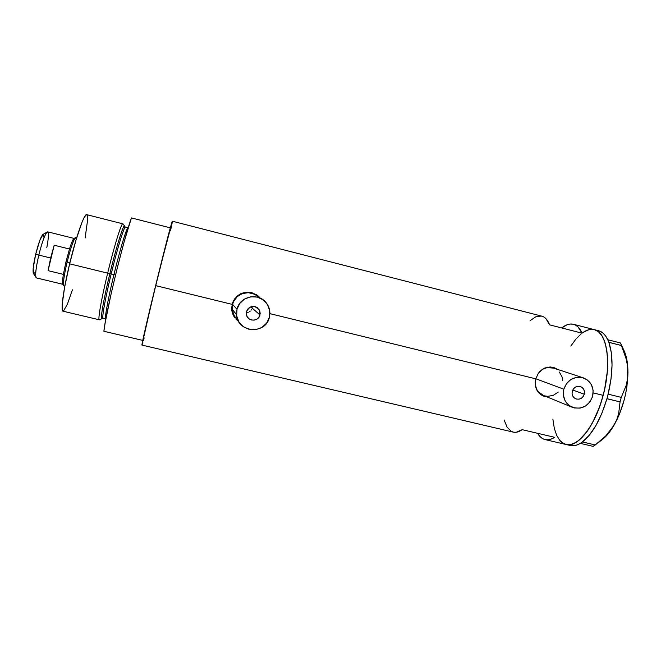 <?xml version="1.0" encoding="UTF-8"?>
<svg xmlns="http://www.w3.org/2000/svg" width="661" height="661" viewBox="0 0 661 661"><rect width="100%" height="100%" fill="white"/><g stroke="black" fill="none" stroke-linecap="round" stroke-linejoin="round"><path stroke-width="0.99" d="M248.247 312.331L247.09 312.653L248.247 312.331M250.271 311.075L249.313 311.802L250.271 311.075M251.667 309.158L251.056 310.191L251.667 309.158M259.988 314.917C258.641 321.717 247.908 321.808 246.495 315.016L246.479 311.62L247.635 309.166L249.651 307.332L252.205 306.415L254.923 306.53L257.377 307.679L259.781 310.901L260.186 313.578L258.831 317.371L256.823 319.197L254.27 320.122L251.56 320.007L249.106 318.858L247.28 316.867L246.355 314.322L246.479 311.62C250.065 305.324 254.361 304.779 259.368 309.976L259.988 314.917L252.072 308.034L259.988 314.917M246.297 312.744L247.09 312.653M584.283 394.22C582.672 398.343 579.837 399.88 575.797 398.823C572.798 397.302 571.625 394.791 572.269 391.287L573.368 388.974L575.21 387.23L577.524 386.338L579.953 386.421L582.126 387.47L583.713 389.321L584.464 391.692L584.283 394.22L583.192 396.534L581.35 398.269L579.036 399.161L576.615 399.087L574.442 398.046L572.847 396.195L572.087 393.824L572.269 391.287C573.822 387.247 576.59 385.694 580.565 386.611C583.696 388.081 584.935 390.618 584.283 394.22L572.748 389.99L584.283 394.22M535.831 378.77L563.825 389.222C567.468 379.678 573.996 375.902 583.415 377.877C591.157 381.323 594.239 387.453 592.661 396.27C588.687 406.317 581.787 409.944 571.98 407.168C564.998 403.45 562.28 397.468 563.825 389.222L535.831 378.77M583.142 377.786L553.554 368.111C549.638 366.88 545.837 367.318 542.152 369.441L547.093 367.607L553.571 368.111M258.872 297.574C251.271 288.659 234.977 292.815 232.606 304.349L236.993 309.298C239.662 296.178 258.649 292.154 266.375 302.978C269.564 307.266 270.572 312.009 269.399 317.222C265.871 335.003 237.192 332.855 236.555 314.636L236.993 309.298L232.606 304.349L233.614 301.507L237.2 296.673L242.364 293.567L248.313 292.674L254.146 294.12L256.732 295.665M543.168 395.972L544.97 396.542M535.311 381.769L535.815 378.836L538.277 373.407L542.342 369.309L547.49 367.169L553.059 367.351L557.735 369.474L554.116 367.656L550.266 366.962L544.821 367.97L540.144 371.143L538.277 373.407L535.815 378.836L269.886 313.628L535.815 378.836L535.319 384.71L535.311 381.769M535.848 387.528L535.319 384.71L536.889 390.122L535.848 387.528M537.591 391.312L536.889 390.122L537.591 391.312M540.359 394.311L538.409 392.411L542.698 395.757L540.359 394.311M545.342 396.699L542.698 395.757L545.342 396.699M231.672 307.497L233.193 301.383L234.804 298.665L239.414 294.418L245.281 292.261L251.544 292.542L257.236 295.227L259.583 297.343L257.236 295.227L251.544 292.542L245.281 292.261L240.794 293.658L236.911 296.31L233.193 301.383L232.135 304.374L155.624 285.61L232.135 304.374L231.829 310.629L231.672 307.497M232.598 313.661L231.829 310.629L233.936 316.454L232.598 313.661M234.812 317.743L233.936 316.454L234.812 317.743M238.117 320.998L235.803 318.941L238.117 320.998M603.163 395.344C611.987 363.203 607.046 331.896 594.379 329.657C606.591 332.309 611.615 361.344 603.815 392.783C596.172 424.263 578.259 447.753 566.188 444.531C577.788 447.976 595.354 425.75 603.163 395.344L593.19 392.898L603.163 395.344L599.544 406.961L592.636 422.569L587.356 431.112L579.019 440.284L573.541 443.671L570.906 444.514L566.006 444.489L570.906 444.514L576.252 442.259L581.812 437.756L587.356 431.112L592.636 422.569L597.412 412.464L601.469 401.235L604.617 389.37L603.163 395.344M582.093 333.152L582.077 333.161C586.224 330.054 590.141 328.848 593.842 329.533L591.438 329.335L593.842 329.533M141.966 345.075L152.517 298.392L170.307 227.855L131.432 217.915L124.243 241.463L117.575 266.747L111.213 293.401L105.248 322.304L103.884 331.268L142.751 340.407C146.048 324.072 164.655 248.024 170.307 227.855L131.432 217.915C123.971 237.762 105.363 314.388 103.884 331.268L142.751 340.407L158.797 272.72L172.372 221.228C172.157 220.022 164.201 250.527 155.624 285.61C147.527 318.66 141.338 345.736 141.958 345.075L513.333 432.137C516.01 432.732 518.959 431.914 522.182 429.675L554.662 437.318C551.233 439.491 548.068 440.251 545.168 439.606C542.152 438.887 539.624 436.789 537.583 433.302L540.425 436.979L542.838 438.739L545.499 439.672L548.382 439.755L551.456 438.978L554.662 437.318L522.182 429.675L516.315 432.236L513.638 432.203L511.184 431.311L507.061 427.105L504.136 419.975M530.056 320.692L535.897 316.743L541.326 316.041L543.788 316.966L546.011 318.751L549.638 324.865L582.093 333.169L578.069 326.98L575.624 325.146L572.955 324.171L570.104 324.047L567.121 324.758L561.676 327.947C565.874 324.625 569.799 323.411 573.467 324.287C577.003 325.212 579.879 328.17 582.093 333.169L549.638 324.865C547.672 319.916 545.061 317.007 541.797 316.148L172.356 221.212M142.132 344.769L142.883 342.423M143.462 340.423L144.156 337.911M170.48 230.887L171.447 226.426M171.885 224.302L172.347 221.675M570.84 346.042L575.896 339.126L581.126 333.904L575.896 339.126L570.84 346.042M583.762 331.996L588.943 329.69L591.438 329.335L588.943 329.69L583.762 331.996M594.33 329.649L598.271 331.599L602.031 335.887L604.947 342.282L606.856 350.586L607.674 360.485L607.319 371.573L604.617 389.37L607.319 371.573L607.674 360.485L606.856 350.586L604.947 342.282L602.031 335.887L598.271 331.599L594.33 329.649M565.981 444.481L561.652 442.25L559.76 440.358L556.579 435.145L554.29 428.229L552.869 419.099L554.29 428.229L556.579 435.145L559.76 440.358L563.734 443.638M260.079 297.995L256.294 294.583L259.442 297.252M236.192 318.387L234.382 315.983L232.325 310.348L232.606 304.349L232.201 309.274C232.639 313.628 234.539 317.206 237.91 319.99M555.323 368.177L553.802 367.549M558.281 392.056L553.191 395.394L547.812 396.319L545.127 395.956M543.474 395.443L538.277 391.775L536.137 388.428C537.608 391.576 539.897 393.849 542.987 395.237L571.972 407.168M559.338 372.027L562.007 376.811L562.676 380.323M236.993 309.298L236.688 315.801L238.91 321.907L243.314 326.691L249.214 329.426L255.716 329.69L261.83 327.468L266.631 323.089L269.399 317.222L269.713 310.753L267.523 304.655L263.161 299.863L257.269 297.095L250.759 296.789L244.611 299.003L239.778 303.399L236.993 309.298M563.825 389.222L563.395 395.319L565.238 401.02L569.055 405.449L574.277 407.944L580.094 408.118L585.621 405.961L590.033 401.805L592.661 396.27L593.107 390.205L591.298 384.512L587.505 380.075L582.3 377.547L576.466 377.34L570.906 379.488L566.469 383.661L563.825 389.222M252.072 308.034L252.254 306.407M568.229 444.779L570.369 445.514C573.442 446.2 576.772 445.481 580.358 443.366L582.539 441.895C592.537 433.905 600.667 419.52 606.922 398.74L608.161 394.088C613.061 372.804 613.301 355.56 608.88 342.381L607.781 339.737C605.369 334.714 602.287 331.715 598.544 330.723L594.388 329.657M606.922 398.74L607.368 397.154L606.922 398.74L620.068 401.888L618.646 413.703L616.787 419.553L613.978 425.312L605.881 435.797L595.28 444.96L582.506 441.953L581.787 442.44L589.472 435.054L596.139 425.155L602.105 412.786L606.922 398.74M608.88 342.381L608.517 341.44L608.88 342.381L621.646 345.563L626.215 359.047L627.504 365.888L627.95 372.763L627.463 379.34L626.107 385.652L621.257 397.385L608.153 394.163L607.748 395.691L610.979 379.315L612.045 365.169L611.318 352.586L608.88 342.381M570.724 445.588L573.773 445.712L577.003 444.977L581.11 442.895L580.391 443.382L593.124 446.373L580.391 443.382L582.506 441.953L595.28 444.96L593.124 446.373L600.799 440.548M598.205 442.696L601.518 440.143C605.856 437.02 610.012 432.079 613.978 425.312C622.811 409.283 627.463 391.766 627.95 372.763L627.504 365.888L626.215 359.047L620.53 342.993L621.646 345.563L608.88 342.307L607.814 339.746L620.53 342.993L607.781 339.737L608.178 340.605L605.765 336.209L603.435 333.491L600.832 331.624L597.998 330.599M624.414 351.412L625.95 355.8L627.743 366.566L627.463 379.34L626.107 385.652L621.257 397.385L620.068 401.888L618.646 413.703L616.787 419.553L613.978 425.312L610.326 430.716M600.709 440.697L607.492 434.574L610.805 430.303L616.961 419.694L619.679 413.546L624.124 400.161L625.752 393.188L626.95 386.206L627.95 372.763C627.933 363.12 626.512 355.486 623.678 349.851L621.299 344.687M620.068 401.888L606.963 398.682L608.153 394.163L621.257 397.385L620.068 401.888M102.827 317.297C98.258 326.551 105.777 289.675 109.891 273.637L107.66 273.158L109.891 273.637C116.559 245.991 123.896 222.699 124.673 226.079L123.037 224.062C122.194 220.51 114.551 244.545 107.66 273.158C114.171 246.132 121.484 222.666 122.839 223.839L86.665 214.643C84.368 213.214 76.131 236.613 69.628 263.83L107.66 273.158L69.628 263.83C63.406 289.468 60.482 311.199 62.977 311.191L99.29 319.8C97.688 320.015 101.447 298.623 107.66 273.158C101.067 300.177 97.349 322.122 99.563 319.709L101.951 318.685C99.869 320.99 103.521 299.747 109.891 273.637L111.197 273.91C107.768 287.667 101.43 317.098 103.108 318.164L102.505 318.148M105.884 318.825L105.743 318.792C104.355 319.023 108.065 298.731 113.956 274.588L115.535 275.001L113.956 274.588C120.137 248.974 126.945 226.657 128.085 227.731L125.466 227.062C124.251 225.971 117.385 248.288 111.197 273.91L113.956 274.588L111.197 273.91C105.314 298.07 101.662 318.379 103.108 318.164L105.743 318.792C104.149 317.743 110.519 288.336 113.956 274.588C117.27 260.434 126.111 227.797 128.085 227.731L128.226 227.756M72.429 289.807L67.422 304.11L63.448 311.108M63.002 311.199L62.274 309.935L62.192 304.581L64.588 287.452L69.628 263.83L76.032 239.951L82.055 222.154L84.005 217.808L86.194 214.734L86.707 214.651L87.368 215.874L87.475 220.948L85.137 237.985M124.921 226.814L125.466 227.062C123.392 227.111 114.51 259.748 111.197 273.91L109.891 273.637C113.634 257.112 125.086 216.75 124.805 227.698M47.08 232.061L42.808 234.556C40.775 236.902 38.404 243.438 35.711 254.179L38.809 255.088C41.982 242.455 44.741 234.779 47.08 232.061C48.964 231.267 48.873 236.481 46.799 247.685M74.131 238.431L47.699 231.829C45.485 232.796 42.519 240.546 38.809 255.088L50.641 257.997L54.185 245.231L69.479 249.015C71.595 242.372 73.131 238.852 74.098 238.456L73.809 238.629C72.793 239.629 71.355 243.099 69.479 249.015L65.993 261.764L67.125 262.095C70.52 248.544 73.255 240.422 75.329 237.737L76.246 239.216M76.684 237.786L75.759 237.555C73.867 238.671 70.983 246.85 67.125 262.095L69.884 262.772L67.125 262.095C63.853 276.323 62.787 284.238 63.919 285.833L63.613 285.469C63.035 282.47 64.2 274.679 67.125 262.095L65.993 261.764L69.479 249.015L54.185 245.231L48.079 270.655L50.641 257.997L38.809 255.088C35.744 268.68 34.934 276.29 36.388 277.909L35.95 277.405C35.165 274.257 36.124 266.813 38.809 255.088L35.711 254.179L39.941 240.026L43.139 234.366M250.197 307.043L252.172 307.522L250.197 307.043M63.373 274.381L65.993 261.764L63.373 274.381C62.522 279.57 62.291 282.768 62.679 283.974L62.869 284.271C62.241 283.61 62.407 280.305 63.373 274.381L48.079 270.655L54.185 245.231L50.641 257.997L48.079 270.655L63.373 274.381M35.355 271.977L34.546 273.183M33.537 273.555L33.199 268.217L35.711 254.179C33.43 264.144 32.629 270.489 33.323 273.216L35.95 277.405M43.304 234.341L44.023 237.753M594.379 329.657L573.484 324.287M570.369 445.514L545.168 439.606M232.201 309.274L236.555 314.636M255.245 306.621L259.368 309.976M73.809 238.629L75.329 237.737M64.844 286.056L63.919 285.833M63.613 285.469L62.679 283.974M62.886 284.304L36.388 277.909"/></g></svg>
